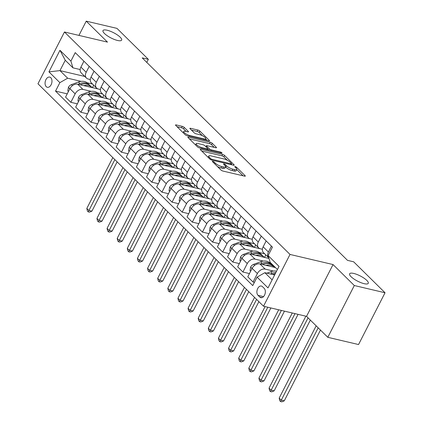 <?xml version="1.0" encoding="UTF-8"?>
<svg xmlns="http://www.w3.org/2000/svg" width="423" height="423" viewBox="0 0 423 423"><rect width="100%" height="100%" fill="white"/><g stroke="black" fill="none" stroke-linecap="round" stroke-linejoin="round"><path stroke-width="0.63" d="M212.78 161.311A1.126 0.312 27.1 0 0 212.335 161.348A1.126 0.312 27.1 0 0 212.494 161.66L220.938 169.988A1.607 0.449 27.1 0 0 222.942 171.056L244.663 176.169A1.607 0.449 27.1 0 0 245.298 176.116A1.607 0.449 27.1 0 0 245.076 175.667L236.626 167.334A1.126 0.312 27.1 0 0 235.225 166.588A1.126 0.312 27.1 0 0 234.781 166.625A1.126 0.312 27.1 0 0 234.939 166.937L236.034 168.016A5.145 1.433 27.1 0 1 236.748 169.454A5.145 1.433 27.1 0 1 234.712 169.618L232.904 169.189A5.145 1.433 27.1 0 1 226.501 165.774L225.406 164.695A1.126 0.312 27.1 0 0 224.005 163.95A1.126 0.312 27.1 0 0 223.561 163.987A1.126 0.312 27.1 0 0 223.714 164.298L224.809 165.377A5.145 1.433 27.1 0 1 225.522 166.81A5.145 1.433 27.1 0 1 223.492 166.979L221.678 166.551A5.145 1.433 27.1 0 1 215.275 163.135L214.181 162.057A1.126 0.312 27.1 0 0 212.78 161.311M117.515 40.46A10.48 2.924 27.1 0 0 121.655 40.122A10.48 2.924 27.1 0 0 117.372 34.935A10.48 2.924 27.1 0 0 107.146 30.234A10.48 2.924 27.1 0 0 103.001 30.572A10.48 2.924 27.1 0 0 107.283 35.759A10.48 2.924 27.1 0 0 117.515 40.46M364.124 283.669A10.48 2.924 27.1 0 0 368.269 283.331A10.48 2.924 27.1 0 0 363.986 278.144A10.48 2.924 27.1 0 0 353.755 273.448A10.48 2.924 27.1 0 0 349.615 273.787A10.48 2.924 27.1 0 0 353.898 278.969A10.48 2.924 27.1 0 0 364.124 283.669M46.229 86.673A5.24 3.331 -76.8 0 0 47.323 87.291A5.24 3.331 -76.8 0 0 51.49 83.881A5.24 3.331 -76.8 0 0 50.813 77.716A5.24 3.331 -76.8 0 0 49.724 77.092A5.24 3.331 -76.8 0 0 45.552 80.502A5.24 3.331 -76.8 0 0 46.229 86.673M184.254 127.418A1.607 0.449 27.1 0 0 182.25 126.35L176.158 124.917A1.607 0.449 27.1 0 0 175.524 124.97A1.607 0.449 27.1 0 0 175.746 125.42L185.126 134.673A1.607 0.449 27.1 0 0 187.13 135.741L208.851 140.848A1.607 0.449 27.1 0 0 209.485 140.796A1.607 0.449 27.1 0 0 209.263 140.346L199.883 131.098A1.607 0.449 27.1 0 0 197.879 130.03L190.519 128.296A1.607 0.449 27.1 0 0 189.885 128.349A1.607 0.449 27.1 0 0 190.107 128.798L194.12 132.759A1.607 0.449 27.1 0 0 196.124 133.821L199.772 134.683A4.299 1.2 27.1 0 1 203.971 136.608A4.299 1.2 27.1 0 1 205.726 138.739A4.299 1.2 27.1 0 1 204.029 138.876L189.726 135.513A4.299 1.2 27.1 0 1 185.528 133.583A4.299 1.2 27.1 0 1 183.772 131.458A4.299 1.2 27.1 0 1 185.475 131.32L187.854 131.881A1.607 0.449 27.1 0 0 188.494 131.828A1.607 0.449 27.1 0 0 188.267 131.379L184.254 127.418L183.54 128.819A1.607 0.449 27.1 0 0 181.536 127.751L177.036 126.694M107.49 42.115L86.229 21.15L116.965 28.378L148.351 59.331L142.202 57.882L347.51 260.362L353.654 261.805L385.041 292.758L354.305 285.525L333.044 264.56L290.014 254.44L64.46 31.995L107.49 42.115M200.883 149.303A1.607 0.449 27.1 0 0 200.243 149.356A1.607 0.449 27.1 0 0 200.47 149.8L209.85 159.053A1.607 0.449 27.1 0 0 211.849 160.121L233.575 165.229A1.607 0.449 27.1 0 0 234.21 165.176A1.607 0.449 27.1 0 0 233.982 164.727L224.602 155.479A1.607 0.449 27.1 0 0 222.604 154.411L200.883 149.303L200.571 149.906M197.488 146.86L188.108 137.612A1.607 0.449 27.1 0 1 187.886 137.163A1.607 0.449 27.1 0 1 188.521 137.11L210.242 142.218A1.607 0.449 27.1 0 1 212.24 143.286L216.259 147.246A1.607 0.449 27.1 0 1 216.481 147.696A1.607 0.449 27.1 0 1 215.846 147.749L207.037 145.676A1.607 0.449 27.1 0 0 206.403 145.729A1.607 0.449 27.1 0 0 206.625 146.173L209.29 148.801A1.607 0.449 27.1 0 0 211.289 149.869L220.462 152.026A1.126 0.312 27.1 0 1 221.557 152.529A1.126 0.312 27.1 0 1 222.017 153.089A1.126 0.312 27.1 0 1 221.573 153.126L199.492 147.928A1.607 0.449 27.1 0 1 197.488 146.86M264.227 288.396L262.445 286.641A5.076 3.231 -76.8 0 0 261.388 286.038A5.076 3.231 -76.8 0 0 257.353 289.343A5.076 3.231 -76.8 0 0 258.009 295.317L259.791 297.073A5.076 3.231 -76.8 0 0 260.848 297.676A5.076 3.231 -76.8 0 0 264.883 294.371A5.076 3.231 -76.8 0 0 264.227 288.396M290.014 254.44L263.513 306.226L37.959 83.78L64.46 31.995M277.43 269.504L270.16 262.334L268.108 255.577L272.438 247.111L75.231 52.621L70.9 61.092L72.952 67.844L65.258 60.256L59.955 70.615L67.654 78.202L81.126 81.369M268.108 255.577L279.037 266.363L268.008 287.915L257.078 277.134L264.861 272.692L274.627 274.987M67.225 93.858L55.535 91.109L252.743 285.599L257.078 277.134M55.535 91.109L59.87 82.644L48.936 71.862L59.966 50.305L70.9 61.092M333.044 264.56L306.543 316.346L327.804 337.311L354.305 285.525M327.804 337.311L358.54 344.539L385.041 292.758M86.229 21.15L78.937 35.4M306.543 316.346L263.513 306.226M146.781 62.398L148.351 59.331M264.861 272.692L272.132 279.862M84.838 76.468L59.955 70.615L48.936 71.862M87.175 82.792L92.531 84.055M77.351 103.841L70.821 102.308L65.56 97.116L69.89 88.65A6.551 4.711 -45.4 0 1 77.673 84.209L98.882 89.147M70.821 102.308L75.157 93.843A6.551 4.711 -45.4 0 1 82.94 89.401L91.252 91.352M97.301 92.774L102.657 94.038M87.471 113.829L80.946 112.291L75.68 107.098L80.016 98.633A6.551 4.711 -45.4 0 1 87.799 94.192L109.007 99.135M80.946 112.291L85.277 103.825A6.551 4.711 -45.4 0 1 93.06 99.384L101.377 101.34M107.421 102.763L112.782 104.021M97.597 123.812L91.072 122.279L85.806 117.086L90.141 108.616A6.551 4.711 -45.4 0 1 97.919 104.174L119.127 109.118M91.072 122.279L95.402 113.808A6.551 4.711 -45.4 0 1 103.186 109.367L111.498 111.323M117.546 112.745L122.903 114.004M107.722 133.795L101.192 132.262L95.931 127.069L100.262 118.604A6.551 4.711 -45.4 0 1 108.045 114.162L129.253 119.101M101.192 132.262L105.528 123.791A6.551 4.711 -45.4 0 1 113.311 119.349L121.623 121.306M127.667 122.728L133.028 123.987M117.843 143.778L111.318 142.244L106.051 137.052L110.387 128.587A6.551 4.711 -45.4 0 1 118.17 124.145L139.373 129.084M111.318 142.244L115.648 133.779A6.551 4.711 -45.4 0 1 123.431 129.338L131.743 131.289M137.792 132.711L143.154 133.975M127.968 153.766L121.443 152.227L116.177 147.035L120.507 138.57A6.551 4.711 -45.4 0 1 128.291 134.128L149.499 139.067M121.443 152.227L125.774 143.762A6.551 4.711 -45.4 0 1 133.557 139.32L141.869 141.277M147.918 142.699L153.274 143.957M138.088 163.749L131.564 162.215L126.303 157.023L130.633 148.552A6.551 4.711 -45.4 0 1 138.416 144.111L159.624 149.055M131.564 162.215L135.899 153.745A6.551 4.711 -45.4 0 1 143.683 149.303L151.994 151.26M158.038 152.682L163.4 153.94M148.214 173.731L141.689 172.198L136.423 167.006L140.759 158.535A6.551 4.711 -45.4 0 1 148.542 154.094L169.745 159.037M141.689 172.198L146.02 163.727A6.551 4.711 -45.4 0 1 153.803 159.286L162.115 161.242M168.164 162.665L173.525 163.923M158.339 183.714L151.809 182.181L146.548 176.988L150.879 168.523A6.551 4.711 -45.4 0 1 158.662 164.082L179.87 169.02M151.809 182.181L156.145 173.716A6.551 4.711 -45.4 0 1 163.928 169.274L172.24 171.225M178.289 172.647L183.645 173.911M168.46 193.702L161.935 192.164L156.669 186.971L161.004 178.506A6.551 4.711 -45.4 0 1 168.788 174.065L189.996 179.003M161.935 192.164L166.271 183.698A6.551 4.711 -45.4 0 1 174.049 179.257L182.366 181.213M188.409 182.636L193.771 183.894M178.585 203.685L172.061 202.146L166.794 196.959L171.13 188.489A6.551 4.711 -45.4 0 1 178.908 184.047L200.116 188.991M172.061 202.146L176.391 193.681A6.551 4.711 -45.4 0 1 184.174 189.24L192.486 191.196M198.535 192.618L203.891 193.877M188.711 213.668L182.181 212.135L176.92 206.942L181.25 198.472A6.551 4.711 -45.4 0 1 189.033 194.03L210.242 198.974M182.181 212.135L186.517 203.664A6.551 4.711 -45.4 0 1 194.3 199.222L202.612 201.179M208.661 202.601L214.017 203.86M198.831 223.651L192.306 222.117L187.04 216.925L191.376 208.46A6.551 4.711 -45.4 0 1 199.159 204.018L220.367 208.957M192.306 222.117L196.637 213.652A6.551 4.711 -45.4 0 1 204.42 209.205L212.737 211.162M218.781 212.584L224.142 213.848M208.957 233.633L202.432 232.1L197.166 226.908L201.496 218.442A6.551 4.711 -45.4 0 1 209.279 214.001L230.487 218.94M202.432 232.1L206.762 223.635A6.551 4.711 -45.4 0 1 214.546 219.193L222.858 221.144M228.906 222.567L234.263 223.83M219.082 243.622L212.552 242.083L207.291 236.891L211.622 228.425A6.551 4.711 -45.4 0 1 219.405 223.984L240.613 228.928M212.552 242.083L216.888 233.618A6.551 4.711 -45.4 0 1 224.671 229.176L232.983 231.132M239.027 232.555L244.388 233.813M229.203 253.604L222.678 252.071L217.411 246.879L221.747 238.408A6.551 4.711 -45.4 0 1 229.53 233.967L250.733 238.91M222.678 252.071L227.008 243.6A6.551 4.711 -45.4 0 1 234.791 239.159L243.103 241.115M249.152 242.538L254.514 243.796M239.328 263.587L232.798 262.054L227.537 256.861L231.867 248.396A6.551 4.711 -45.4 0 1 239.651 243.955L260.859 248.893M232.798 262.054L237.134 253.583A6.551 4.711 -45.4 0 1 244.917 249.142L253.229 251.098M259.278 252.52L264.634 253.784M249.448 273.57L242.924 272.037L237.663 266.844L241.993 258.379A6.551 4.711 -45.4 0 1 249.776 253.937L268.98 258.453M242.924 272.037L247.259 263.571A6.551 4.711 -45.4 0 1 255.037 259.13L263.355 261.081M269.398 262.503L270.625 262.794M254.408 282.342L253.049 282.019L247.783 276.827L252.119 268.362A6.551 4.711 -45.4 0 1 259.896 263.92L275.484 267.585M253.049 282.019L257.38 273.554A6.551 4.711 -45.4 0 1 265.163 269.113L273.475 271.069M262.397 249.253L260.341 248.772A6.551 4.711 -45.4 0 1 258.606 247.836A6.551 4.711 -45.4 0 1 258.289 242.014L261.303 236.124M252.277 239.27L250.215 238.789A6.551 4.711 -45.4 0 1 248.481 237.853A6.551 4.711 -45.4 0 1 248.164 232.031L251.177 226.141M242.152 229.287L240.095 228.801A6.551 4.711 -45.4 0 1 238.361 227.87A6.551 4.711 -45.4 0 1 238.038 222.049L241.052 216.158M232.026 219.304L229.969 218.818A6.551 4.711 -45.4 0 1 228.235 217.882A6.551 4.711 -45.4 0 1 227.918 212.066L230.932 206.175M221.906 209.322L219.844 208.835A6.551 4.711 -45.4 0 1 218.109 207.899A6.551 4.711 -45.4 0 1 217.792 202.078L220.806 196.187M211.78 199.333L209.723 198.852A6.551 4.711 -45.4 0 1 207.989 197.916A6.551 4.711 -45.4 0 1 207.667 192.095L210.68 186.205M201.655 189.351L199.598 188.87A6.551 4.711 -45.4 0 1 197.864 187.934A6.551 4.711 -45.4 0 1 197.546 182.112L200.56 176.222M191.534 179.368L189.472 178.881A6.551 4.711 -45.4 0 1 187.743 177.946A6.551 4.711 -45.4 0 1 187.421 172.129L190.435 166.239M181.409 169.385L179.352 168.899A6.551 4.711 -45.4 0 1 177.618 167.963A6.551 4.711 -45.4 0 1 177.295 162.146L180.314 156.256M171.289 159.397L169.226 158.916A6.551 4.711 -45.4 0 1 167.492 157.98A6.551 4.711 -45.4 0 1 167.175 152.158L170.189 146.268M161.163 149.414L159.101 148.933A6.551 4.711 -45.4 0 1 157.372 147.997A6.551 4.711 -45.4 0 1 157.049 142.176L160.063 136.285M151.037 139.431L148.981 138.945A6.551 4.711 -45.4 0 1 147.246 138.009A6.551 4.711 -45.4 0 1 146.929 132.193L149.943 126.303M140.917 129.449L138.855 128.962A6.551 4.711 -45.4 0 1 137.121 128.026A6.551 4.711 -45.4 0 1 136.803 122.21L139.817 116.32M130.792 119.46L128.735 118.979A6.551 4.711 -45.4 0 1 127 118.043A6.551 4.711 -45.4 0 1 126.678 112.222L129.692 106.332M120.666 109.478L118.609 108.997A6.551 4.711 -45.4 0 1 116.875 108.061A6.551 4.711 -45.4 0 1 116.558 102.239L119.572 96.349M110.546 99.495L108.484 99.008A6.551 4.711 -45.4 0 1 106.749 98.073A6.551 4.711 -45.4 0 1 106.432 92.256L109.446 86.366M100.42 89.512L98.363 89.026A6.551 4.711 -45.4 0 1 96.629 88.09A6.551 4.711 -45.4 0 1 96.307 82.273L99.32 76.383M90.295 79.529L88.238 79.043A6.551 4.711 -45.4 0 1 86.504 78.107A6.551 4.711 -45.4 0 1 86.186 72.285L89.2 66.395M80.174 69.541L72.952 67.844M268.811 257.898A6.551 4.711 -45.4 0 1 268.732 257.819A6.551 4.711 -45.4 0 1 268.409 252.002L271.423 246.112M268.732 257.819L263.466 252.626A6.551 4.711 -45.4 0 1 263.148 246.81L266.162 240.92M274.855 266.966L274.643 267.389M258.606 247.836L253.34 242.643A6.551 4.711 -45.4 0 1 253.023 236.827L256.037 230.937M265.787 254.921L264.518 257.406M248.481 237.853L243.22 232.661A6.551 4.711 -45.4 0 1 242.897 226.839L245.911 220.949M255.666 244.938L254.392 247.418M238.361 227.87L233.094 222.678A6.551 4.711 -45.4 0 1 232.777 216.856L235.791 210.966M245.541 234.95L244.272 237.435M228.235 217.882L222.969 212.69A6.551 4.711 -45.4 0 1 222.651 206.873L225.665 200.983M235.421 224.967L234.146 227.452M218.109 207.899L212.848 202.707A6.551 4.711 -45.4 0 1 212.526 196.891L215.54 191M225.295 214.984L224.026 217.47M207.989 197.916L202.723 192.724A6.551 4.711 -45.4 0 1 202.406 186.903L205.419 181.012M215.17 205.002L213.901 207.482M197.864 187.934L192.602 182.741A6.551 4.711 -45.4 0 1 192.28 176.92L195.294 171.029M205.049 195.014L203.775 197.499M187.743 177.946L182.477 172.753A6.551 4.711 -45.4 0 1 182.16 166.937L185.174 161.047M194.924 185.031L193.655 187.516M177.618 167.963L172.351 162.77A6.551 4.711 -45.4 0 1 172.034 156.954L175.048 151.064M184.798 175.048L183.529 177.533M167.492 157.98L162.231 152.788A6.551 4.711 -45.4 0 1 161.909 146.966L164.922 141.076M174.678 165.065L173.404 167.545M157.372 147.997L152.106 142.805A6.551 4.711 -45.4 0 1 151.788 136.983L154.802 131.093M164.552 155.077L163.283 157.562M147.246 138.009L141.98 132.822A6.551 4.711 -45.4 0 1 141.663 127L144.677 121.11M154.432 145.094L153.158 147.579M137.121 128.026L131.86 122.834A6.551 4.711 -45.4 0 1 131.537 117.018L134.551 111.127M144.306 135.111L143.037 137.597M127 118.043L121.734 112.851A6.551 4.711 -45.4 0 1 121.417 107.03L124.431 101.145M134.181 125.129L132.912 127.614M116.875 108.061L111.609 102.868A6.551 4.711 -45.4 0 1 111.291 97.047L114.305 91.157M124.061 115.146L122.786 117.626M106.749 98.073L101.488 92.886A6.551 4.711 -45.4 0 1 101.166 87.064L104.18 81.174M113.935 105.158L112.666 107.643M96.629 88.09L91.363 82.897A6.551 4.711 -45.4 0 1 91.045 77.081L94.059 71.191M103.809 95.175L102.54 97.66M86.504 78.107L81.242 72.915A6.551 4.711 -45.4 0 1 80.92 67.098L83.934 61.208M67.654 78.202L59.87 82.644M93.689 85.192L92.415 87.677M59.966 50.305L65.258 60.256M217.459 166.562A5.145 1.433 27.1 0 0 220.965 167.952L221.678 166.551M225.522 166.81L224.809 168.211A5.145 1.433 27.1 0 1 222.773 168.375L220.965 167.952M236.748 169.454L236.034 170.85A5.145 1.433 27.1 0 1 233.998 171.019L232.19 170.591A5.145 1.433 27.1 0 1 225.782 167.175L225.485 166.884M243.066 175.788L236.711 169.523M227.368 160.306L223.889 156.88A1.607 0.449 27.1 0 0 221.885 155.812L201.76 151.074M231.978 164.854L231.349 164.235M210.665 158.588A1.126 0.312 27.1 0 0 212.066 159.334L231.132 163.817A1.126 0.312 27.1 0 0 231.577 163.786A1.126 0.312 27.1 0 0 231.423 163.468L230.271 162.332A5.145 1.433 27.1 0 0 223.862 158.916L210.828 155.849A5.145 1.433 27.1 0 0 208.798 156.018A5.145 1.433 27.1 0 0 209.512 157.451L210.665 158.588L210.257 159.381M189.398 138.887L209.522 143.619L210.242 142.218M214.25 147.373L211.526 144.687A1.607 0.449 27.1 0 0 209.522 143.619M207.614 149.256L208.391 150.022M197.895 143.524A4.299 1.2 27.1 0 0 196.193 143.661A4.299 1.2 27.1 0 0 197.953 145.792A4.299 1.2 27.1 0 0 202.146 147.717L207.185 148.901A1.607 0.449 27.1 0 0 207.82 148.854A1.607 0.449 27.1 0 0 207.598 148.404L204.933 145.776A1.607 0.449 27.1 0 0 202.934 144.708L197.895 143.524M186.257 131.505L183.54 128.819M202.406 135.693L199.164 132.494A1.607 0.449 27.1 0 0 197.166 131.426L191.397 130.073M207.254 140.473L205.647 138.892M266.902 273.168L270.736 271.751A12.526 9.01 -45.4 0 1 276.584 271.164M272.528 274.495L273.242 274.226A12.526 9.01 -45.4 0 1 275.31 273.649M275.891 272.512A12.526 9.01 134.6 0 0 272.275 273.269L270.35 273.982M316.161 325.832L279.169 398.128L281.195 400.121L284.267 400.845L320.475 330.083M318.186 327.825L280.576 401.559L279.767 400.761L279.169 398.128M284.267 400.845L281.803 401.85L280.576 401.559M265.977 265.348A12.526 9.01 -45.4 0 1 274.03 267.008A12.526 9.01 -45.4 0 1 274.321 267.31M250.649 271.233L250.025 270.62L250.643 267.024A4.341 3.12 -45.4 0 1 253.668 264.338L260.61 261.768A12.526 9.01 -45.4 0 1 269.985 263.016L271.524 264.534A12.526 9.01 134.6 0 0 262.149 263.286L260.224 263.994M262.403 264.507L263.122 264.243A12.526 9.01 -45.4 0 1 272.491 265.491L274.03 267.008M271.984 265.036A12.526 9.01 134.6 0 0 271.524 264.534M305.866 316.187L269.044 388.145L271.069 390.138L274.141 390.863L310.355 320.1M308.066 317.842L270.45 391.576L269.641 390.778L269.044 388.145M274.141 390.863L271.682 391.867L270.45 391.576M255.852 255.365A12.526 9.01 -45.4 0 1 263.91 257.025A12.526 9.01 -45.4 0 1 264.195 257.327M240.523 261.25L239.899 260.637L240.523 257.041A4.341 3.12 -45.4 0 1 243.542 254.355L250.485 251.785A12.526 9.01 -45.4 0 1 259.859 253.033L261.398 254.551A12.526 9.01 134.6 0 0 252.023 253.303L250.104 254.012M252.277 254.524L252.996 254.26A12.526 9.01 -45.4 0 1 262.371 255.508L263.91 257.025M261.858 255.053A12.526 9.01 134.6 0 0 261.398 254.551M292.272 312.988L258.918 378.157L260.943 380.155L264.021 380.88L298.062 314.352M294.99 313.628L260.33 381.594L259.521 380.795L258.918 378.157M264.021 380.88L261.557 381.884L260.33 381.594M245.726 245.382A12.526 9.01 -45.4 0 1 253.784 247.043A12.526 9.01 -45.4 0 1 254.075 247.344M230.398 251.267L229.774 250.654L230.398 247.053A4.341 3.12 -45.4 0 1 233.422 244.367L240.364 241.797A12.526 9.01 -45.4 0 1 249.734 243.045L251.273 244.563A12.526 9.01 134.6 0 0 241.903 243.315L239.978 244.029M242.157 244.542L242.876 244.277A12.526 9.01 -45.4 0 1 252.245 245.525L253.784 247.043M251.733 245.07A12.526 9.01 134.6 0 0 251.273 244.563M278.672 309.789L248.798 368.174L250.823 370.173L253.895 370.897L284.468 311.154M281.395 310.429L250.205 371.611L249.396 370.812L248.798 368.174M253.895 370.897L251.436 371.896L250.205 371.611M235.606 235.4A12.526 9.01 -45.4 0 1 243.664 237.054A12.526 9.01 -45.4 0 1 243.949 237.361M220.277 241.284L219.653 240.666L220.277 237.07A4.341 3.12 -45.4 0 1 223.296 234.384L230.239 231.815A12.526 9.01 -45.4 0 1 239.614 233.062L241.152 234.58A12.526 9.01 134.6 0 0 231.778 233.332L229.853 234.046M232.031 234.559L232.75 234.289A12.526 9.01 -45.4 0 1 242.12 235.537L243.664 237.054M241.612 235.088A12.526 9.01 134.6 0 0 241.152 234.58M265.078 306.59L238.672 358.191L240.698 360.19L243.77 360.909L270.868 307.955M267.796 307.23L240.079 361.623L239.27 360.824L238.672 358.191M243.77 360.909L241.311 361.914L240.079 361.623M225.48 225.411A12.526 9.01 -45.4 0 1 233.538 227.072A12.526 9.01 -45.4 0 1 233.824 227.378M210.152 231.302L209.528 230.683L210.152 227.088A4.341 3.12 -45.4 0 1 213.171 224.401L220.113 221.832A12.526 9.01 -45.4 0 1 229.488 223.08L231.027 224.597A12.526 9.01 134.6 0 0 221.652 223.349L219.733 224.063M221.906 224.571L222.625 224.306A12.526 9.01 -45.4 0 1 232 225.554L233.538 227.072M231.487 225.099A12.526 9.01 134.6 0 0 231.027 224.597M254.556 297.39L228.547 348.208L230.572 350.202L233.649 350.926L258.865 301.641M256.581 299.384L229.959 351.64L229.15 350.841L228.547 348.208M233.649 350.926L231.185 351.931L229.959 351.64M215.36 215.429A12.526 9.01 -45.4 0 1 223.413 217.089A12.526 9.01 -45.4 0 1 223.704 217.39M200.026 221.314L199.402 220.7L200.026 217.105A4.341 3.12 -45.4 0 1 203.051 214.419L209.993 211.849A12.526 9.01 -45.4 0 1 219.363 213.097L220.901 214.614A12.526 9.01 134.6 0 0 211.532 213.366L209.607 214.075M211.786 214.588L212.505 214.324A12.526 9.01 -45.4 0 1 221.874 215.571L223.413 217.089M221.366 215.117A12.526 9.01 134.6 0 0 220.901 214.614M244.431 287.402L218.427 338.22L220.452 340.219L223.524 340.943L248.745 291.659M246.456 289.401L219.833 341.657L219.024 340.859L218.427 338.22M223.524 340.943L221.065 341.948L219.833 341.657M205.234 205.446A12.526 9.01 -45.4 0 1 213.292 207.106A12.526 9.01 -45.4 0 1 213.578 207.407M189.906 211.331L189.282 210.717L189.906 207.117A4.341 3.12 -45.4 0 1 192.925 204.431L199.868 201.861A12.526 9.01 -45.4 0 1 209.242 203.109L210.781 204.626A12.526 9.01 134.6 0 0 201.406 203.378L199.482 204.092M201.66 204.605L202.379 204.341A12.526 9.01 -45.4 0 1 211.754 205.589L213.292 207.106M211.241 205.134A12.526 9.01 134.6 0 0 210.781 204.626M234.305 277.419L208.301 328.237L210.326 330.236L213.398 330.96L238.62 281.676M236.33 279.418L209.713 331.674L208.899 330.876L208.301 328.237M213.398 330.96L210.94 331.96L209.713 331.674M195.109 195.463A12.526 9.01 -45.4 0 1 203.167 197.118A12.526 9.01 -45.4 0 1 203.452 197.425M179.78 201.348L179.156 200.735L179.78 197.134A4.341 3.12 -45.4 0 1 182.799 194.448L189.747 191.878A12.526 9.01 -45.4 0 1 199.117 193.126L200.655 194.643A12.526 9.01 134.6 0 0 191.286 193.396L189.361 194.109M191.54 194.622L192.254 194.353A12.526 9.01 -45.4 0 1 201.628 195.6L203.167 197.118M201.115 195.151A12.526 9.01 134.6 0 0 200.655 194.643M224.185 267.436L198.181 318.255L200.201 320.253L203.278 320.972L228.499 271.688M226.21 269.435L199.587 321.686L198.778 320.888L198.181 318.255M203.278 320.972L200.814 321.977L199.587 321.686M184.988 185.475A12.526 9.01 -45.4 0 1 193.041 187.135A12.526 9.01 -45.4 0 1 193.332 187.442M169.655 191.365L169.036 190.747L169.655 187.151A4.341 3.12 -45.4 0 1 172.679 184.465L179.622 181.895A12.526 9.01 -45.4 0 1 188.996 183.143L190.535 184.661A12.526 9.01 134.6 0 0 181.16 183.413L179.236 184.127M181.414 184.634L182.133 184.37A12.526 9.01 -45.4 0 1 191.503 185.618L193.041 187.135M190.995 185.163A12.526 9.01 134.6 0 0 190.535 184.661M214.059 257.454L188.055 308.272L190.08 310.265L193.152 310.99L218.374 261.705M216.084 259.447L189.462 311.703L188.653 310.905L188.055 308.272M193.152 310.99L190.694 311.994L189.462 311.703M174.863 175.492A12.526 9.01 -45.4 0 1 182.921 177.152A12.526 9.01 -45.4 0 1 183.207 177.454M159.534 181.377L158.911 180.764L159.534 177.168A4.341 3.12 -45.4 0 1 162.554 174.482L169.496 171.912A12.526 9.01 -45.4 0 1 178.871 173.16L180.41 174.678A12.526 9.01 134.6 0 0 171.035 173.43L169.11 174.139M171.289 174.651L172.008 174.387A12.526 9.01 -45.4 0 1 181.382 175.635L182.921 177.152M180.87 175.18A12.526 9.01 134.6 0 0 180.41 174.678M203.939 247.466L177.93 298.289L179.955 300.282L183.032 301.007L208.248 251.722M205.959 249.464L179.341 301.721L178.527 300.922L177.93 298.289M183.032 301.007L180.568 302.011L179.341 301.721M164.737 165.509A12.526 9.01 -45.4 0 1 172.796 167.17A12.526 9.01 -45.4 0 1 173.086 167.471M149.409 171.394L148.785 170.781L149.409 167.18A4.341 3.12 -45.4 0 1 152.433 164.499L159.376 161.924A12.526 9.01 -45.4 0 1 168.745 163.178L170.284 164.695A12.526 9.01 134.6 0 0 160.914 163.442L158.99 164.156M161.168 164.669L161.882 164.404A12.526 9.01 -45.4 0 1 171.257 165.652L172.796 167.17M170.744 165.197A12.526 9.01 134.6 0 0 170.284 164.695M193.813 237.483L167.809 288.301L169.835 290.3L172.907 291.024L198.128 241.739M195.838 239.481L169.216 291.738L168.407 290.939L167.809 288.301M172.907 291.024L170.448 292.023L169.216 291.738M154.617 155.527A12.526 9.01 -45.4 0 1 162.67 157.187A12.526 9.01 -45.4 0 1 162.961 157.488M139.289 161.412L138.665 160.798L139.283 157.197A4.341 3.12 -45.4 0 1 142.308 154.511L149.25 151.942A12.526 9.01 -45.4 0 1 158.625 153.189L160.164 154.707A12.526 9.01 134.6 0 0 150.789 153.459L148.864 154.173M151.043 154.686L151.762 154.421A12.526 9.01 -45.4 0 1 161.131 155.669L162.67 157.187M160.624 155.215A12.526 9.01 134.6 0 0 160.164 154.707M183.688 227.5L157.684 278.318L159.709 280.317L162.781 281.036L188.002 231.751M185.713 229.499L159.09 281.755L158.281 280.951L157.684 278.318M162.781 281.036L160.322 282.041L159.09 281.755M144.492 145.538A12.526 9.01 -45.4 0 1 152.55 147.199A12.526 9.01 -45.4 0 1 152.835 147.505M129.163 151.429L128.539 150.81L129.163 147.215A4.341 3.12 -45.4 0 1 132.182 144.529L139.125 141.959A12.526 9.01 -45.4 0 1 148.499 143.207L150.038 144.724A12.526 9.01 134.6 0 0 140.663 143.476L138.744 144.19M140.917 144.703L141.636 144.433A12.526 9.01 -45.4 0 1 151.011 145.681L152.55 147.199M150.498 145.232A12.526 9.01 134.6 0 0 150.038 144.724M173.567 217.517L147.558 268.335L149.583 270.329L152.661 271.053L177.877 221.768M175.593 219.511L148.97 271.767L148.161 270.969L147.558 268.335M152.661 271.053L150.197 272.058L148.97 271.767M134.371 135.556A12.526 9.01 -45.4 0 1 142.424 137.216A12.526 9.01 -45.4 0 1 142.715 137.517M119.037 141.441L118.414 140.827L119.037 137.232A4.341 3.12 -45.4 0 1 122.062 134.546L129.004 131.976A12.526 9.01 -45.4 0 1 138.374 133.224L139.913 134.741A12.526 9.01 134.6 0 0 130.543 133.494L128.618 134.202M130.797 134.715L131.516 134.451A12.526 9.01 -45.4 0 1 140.885 135.698L142.424 137.216M140.373 135.244A12.526 9.01 134.6 0 0 139.913 134.741M163.442 207.529L137.438 258.353L139.463 260.346L142.535 261.07L167.757 211.786M165.467 209.528L138.844 261.784L138.035 260.986L137.438 258.353M142.535 261.07L140.076 262.075L138.844 261.784M124.246 125.573A12.526 9.01 -45.4 0 1 132.304 127.233A12.526 9.01 -45.4 0 1 132.589 127.535M108.917 131.458L108.293 130.844L108.917 127.244A4.341 3.12 -45.4 0 1 111.936 124.563L118.879 121.993A12.526 9.01 -45.4 0 1 128.254 123.241L129.792 124.759A12.526 9.01 134.6 0 0 120.418 123.511L118.493 124.219M120.671 124.732L121.39 124.468A12.526 9.01 -45.4 0 1 130.765 125.716L132.304 127.233M130.252 125.261A12.526 9.01 134.6 0 0 129.792 124.759M153.316 197.546L127.312 248.364L129.338 250.363L132.41 251.088L157.631 201.803M155.341 199.545L128.719 251.801L127.91 251.003L127.312 248.364M132.41 251.088L129.951 252.092L128.719 251.801M114.12 115.59A12.526 9.01 -45.4 0 1 122.178 117.25A12.526 9.01 -45.4 0 1 122.464 117.552M98.792 121.475L98.168 120.862L98.792 117.261A4.341 3.12 -45.4 0 1 101.811 114.575L108.759 112.005A12.526 9.01 -45.4 0 1 118.128 113.253L119.667 114.77A12.526 9.01 134.6 0 0 110.297 113.523L108.373 114.236M110.546 114.749L111.265 114.485A12.526 9.01 -45.4 0 1 120.64 115.733L122.178 117.25M120.127 115.278A12.526 9.01 134.6 0 0 119.667 114.77M143.196 187.563L117.192 238.382L119.212 240.38L122.289 241.099L147.511 191.82M145.221 189.562L118.599 241.819L117.79 241.02L117.192 238.382M122.289 241.099L119.825 242.104L118.599 241.819M104 105.607A12.526 9.01 -45.4 0 1 112.053 107.262A12.526 9.01 -45.4 0 1 112.344 107.569M88.666 111.492L88.042 110.874L88.666 107.278A4.341 3.12 -45.4 0 1 91.691 104.592L98.633 102.022A12.526 9.01 -45.4 0 1 108.002 103.27L109.541 104.788A12.526 9.01 134.6 0 0 100.172 103.54L98.247 104.254M100.425 104.767L101.145 104.497A12.526 9.01 -45.4 0 1 110.514 105.745L112.053 107.262M110.006 105.295A12.526 9.01 134.6 0 0 109.541 104.788M133.071 177.581L107.067 228.399L109.092 230.398L112.164 231.117L137.385 181.832M135.096 179.574L108.473 231.83L107.664 231.032L107.067 228.399M112.164 231.117L109.705 232.121L108.473 231.83M93.874 95.619A12.526 9.01 -45.4 0 1 101.932 97.279A12.526 9.01 -45.4 0 1 102.218 97.581M78.546 101.509L77.922 100.891L78.546 97.295A4.341 3.12 -45.4 0 1 81.565 94.609L88.507 92.04A12.526 9.01 -45.4 0 1 97.882 93.287L99.421 94.805A12.526 9.01 134.6 0 0 90.046 93.557L88.121 94.271M90.3 94.778L91.019 94.514A12.526 9.01 -45.4 0 1 100.394 95.762L101.932 97.279M99.881 95.307A12.526 9.01 134.6 0 0 99.421 94.805M122.945 167.598L96.941 218.416L98.966 220.409L102.038 221.134L127.26 171.849M124.97 169.591L98.353 221.848L97.539 221.049L96.941 218.416M102.038 221.134L99.579 222.138L98.353 221.848M83.749 85.636A12.526 9.01 -45.4 0 1 91.807 87.297A12.526 9.01 -45.4 0 1 92.098 87.598M68.42 91.521L67.796 90.908L68.42 87.312A4.341 3.12 -45.4 0 1 71.439 84.626L78.387 82.057A12.526 9.01 -45.4 0 1 87.757 83.305L89.295 84.822A12.526 9.01 134.6 0 0 79.926 83.574L78.001 84.283M80.18 84.796L80.893 84.531A12.526 9.01 -45.4 0 1 90.268 85.779L91.807 87.297M89.755 85.324A12.526 9.01 134.6 0 0 89.295 84.822M112.825 157.61L86.821 208.428L88.846 210.427L91.918 211.151L117.139 161.866M114.85 159.608L88.227 211.865L87.418 211.066L86.821 208.428M91.918 211.151L89.454 212.156L88.227 211.865M77.673 84.209L82.94 89.401M87.799 94.192L93.06 99.384M97.919 104.174L103.186 109.367M108.045 114.162L113.311 119.349M118.17 124.145L123.431 129.338M128.291 134.128L133.557 139.32M138.416 144.111L143.683 149.303M148.542 154.094L153.803 159.286M158.662 164.082L163.928 169.274M168.788 174.065L174.049 179.257M178.908 184.047L184.174 189.24M189.033 194.03L194.3 199.222M199.159 204.018L204.42 209.205M209.279 214.001L214.546 219.193M219.405 223.984L224.671 229.176M229.53 233.967L234.791 239.159M239.651 243.955L244.917 249.142M249.776 253.937L255.037 259.13M259.896 263.92L265.163 269.113M263.148 246.81L268.409 252.002M252.119 268.362L257.38 273.554M241.993 258.379L247.259 263.571M253.023 236.827L258.289 242.014M231.867 248.396L237.134 253.583M242.897 226.839L248.164 232.031M221.747 238.408L227.008 243.6M232.777 216.856L238.038 222.049M211.622 228.425L216.888 233.618M222.651 206.873L227.918 212.066M201.496 218.442L206.762 223.635M212.526 196.891L217.792 202.078M191.376 208.46L196.637 213.652M202.406 186.903L207.667 192.095M181.25 198.472L186.517 203.664M192.28 176.92L197.546 182.112M171.13 188.489L176.391 193.681M182.16 166.937L187.421 172.129M161.004 178.506L166.271 183.698M172.034 156.954L177.295 162.146M150.879 168.523L156.145 173.716M161.909 146.966L167.175 152.158M140.759 158.535L146.02 163.727M151.788 136.983L157.049 142.176M130.633 148.552L135.899 153.745M141.663 127L146.929 132.193M120.507 138.57L125.774 143.762M131.537 117.018L136.803 122.21M110.387 128.587L115.648 133.779M121.417 107.03L126.678 112.222M100.262 118.604L105.528 123.791M111.291 97.047L116.558 102.239M90.141 108.616L95.402 113.808M101.166 87.064L106.432 92.256M80.016 98.633L85.277 103.825M91.045 77.081L96.307 82.273M69.89 88.65L75.157 93.843M80.92 67.098L86.186 72.285M262.064 297.607L259.791 297.073M263.54 296.618L258.009 295.317M214.842 163.976L215.275 163.135M222.773 168.375L223.492 166.979M224.973 165.546L225.406 164.695M225.782 167.175L226.501 165.774M232.19 170.591L232.904 169.189M233.998 171.019L234.712 169.618M236.193 168.185L236.626 167.334M244.806 176.195L245.076 175.667M213.752 162.903L214.181 162.057M221.885 155.812L222.604 154.411M223.889 156.88L224.602 155.479M233.713 165.261L233.982 164.727M211.685 160.079L212.066 159.334M230.752 164.568L231.132 163.817M209.078 158.292L209.512 157.451M188.209 137.713L188.521 137.11M211.526 144.687L212.24 143.286M215.989 147.775L216.259 147.246M206.191 147.019L206.625 146.173M208.634 150.08L209.29 148.801M210.908 150.614L211.289 149.869M220.076 152.772L220.462 152.026M201.766 148.462L202.146 147.717M206.805 149.652L207.185 148.901M187.997 131.907L188.267 131.379M189.345 136.259L189.726 135.513M203.643 139.622L204.029 138.876M190.213 128.899L190.519 128.296M197.166 131.426L197.879 130.03M199.164 132.494L199.883 131.098M208.988 140.875L209.263 140.346M175.852 125.52L176.158 124.917M181.536 127.751L182.25 126.35M273.242 274.226L273.824 274.797M270.736 271.751L272.275 273.269M250.628 267.114L252.045 268.505M263.122 264.243L263.698 264.814M260.61 261.768L262.149 263.286M253.668 264.338L254.678 265.337M240.507 257.126L241.919 258.522M252.996 254.26L253.578 254.831M250.485 251.785L252.023 253.303M243.542 254.355L244.557 255.355M230.382 247.143L231.793 248.539M242.876 244.277L243.452 244.848M240.364 241.797L241.903 243.315M233.422 244.367L234.432 245.366M220.256 237.16L221.673 238.556M232.75 234.289L233.327 234.86M230.239 231.815L231.778 233.332M223.296 234.384L224.312 235.384M210.136 227.177L211.548 228.568M222.625 224.306L223.207 224.877M220.113 221.832L221.652 223.349M213.171 224.401L214.186 225.401M200.01 217.195L201.427 218.585M212.505 214.324L213.081 214.895M209.993 211.849L211.532 213.366M203.051 214.419L204.06 215.418M189.89 207.207L191.302 208.602M202.379 204.341L202.961 204.912M199.868 201.861L201.406 203.378M192.925 204.431L193.94 205.43M179.764 197.224L181.176 198.62M192.254 194.353L192.835 194.924M189.747 191.878L191.286 193.396M182.799 194.448L183.815 195.447M169.639 187.241L171.056 188.632M182.133 184.37L182.71 184.941M179.622 181.895L181.16 183.413M172.679 184.465L173.689 185.464M159.519 177.258L160.93 178.649M172.008 174.387L172.589 174.958M169.496 171.912L171.035 173.43M162.554 174.482L163.569 175.482M149.393 167.27L150.805 168.666M161.882 164.404L162.464 164.975M159.376 161.924L160.914 163.442M152.433 164.499L153.443 165.499M139.267 157.287L140.685 158.683M151.762 154.421L152.338 154.987M149.25 151.942L150.789 153.459M142.308 154.511L143.323 155.511M129.147 147.304L130.559 148.7M141.636 144.433L142.218 145.004M139.125 141.959L140.663 143.476M132.182 144.529L133.197 145.528M119.022 137.322L120.433 138.712M131.516 134.451L132.092 135.022M129.004 131.976L130.543 133.494M122.062 134.546L123.072 135.545M108.901 127.334L110.313 128.729M121.39 124.468L121.967 125.039M118.879 121.993L120.418 123.511M111.936 124.563L112.952 125.562M98.776 117.351L100.188 118.747M111.265 114.485L111.846 115.056M108.759 112.005L110.297 113.523M101.811 114.575L102.826 115.574M88.65 107.368L90.067 108.764M101.145 104.497L101.721 105.068M98.633 102.022L100.172 103.54M91.691 104.592L92.7 105.591M78.53 97.385L79.942 98.776M91.019 94.514L91.601 95.085M88.507 92.04L90.046 93.557M81.565 94.609L82.58 95.609M68.404 87.402L69.816 88.793M80.893 84.531L81.475 85.102M78.387 82.057L79.926 83.574M71.439 84.626L72.455 85.626M231.132 164.653L231.577 163.786M208.116 157.345L208.798 156.018M205.89 146.723L206.403 145.729M195.542 144.941L196.193 143.661M207.349 149.779L207.82 148.854M183.133 132.706L183.772 131.458M205.097 139.965L205.726 138.739"/></g></svg>
